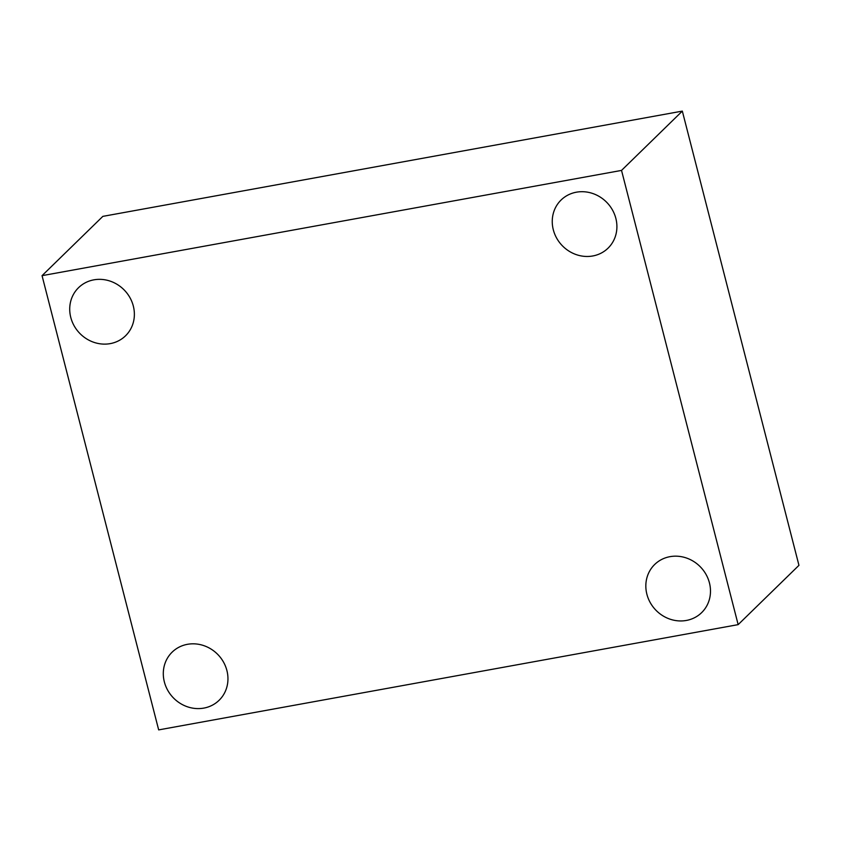 <?xml version="1.0" encoding="UTF-8"?>
<svg xmlns="http://www.w3.org/2000/svg" width="841" height="841" viewBox="0 0 841 841"><rect width="100%" height="100%" fill="white"/><g stroke="black" fill="none" stroke-linecap="round" stroke-linejoin="round"><path stroke-width="1.26" d="M42.05 275.659L621.531 170.408L738.156 624.632L158.676 729.893L42.05 275.659L102.844 216.368L682.324 111.107L621.531 170.408M682.324 111.107L798.95 565.341L738.156 624.632M164.352 681.893A33.629 31.043 45.7 0 1 172.153 652.132A33.629 31.043 45.7 0 1 203.659 645.573A33.629 31.043 45.7 0 1 226.902 670.529A33.629 31.043 45.7 0 1 219.112 700.28A33.629 31.043 45.7 0 1 187.606 706.85A33.629 31.043 45.7 0 1 164.352 681.893M646.887 594.24A33.629 31.043 45.7 0 1 654.676 564.49A33.629 31.043 45.7 0 1 686.182 557.919A33.629 31.043 45.7 0 1 709.436 582.876A33.629 31.043 45.7 0 1 701.636 612.637A33.629 31.043 45.7 0 1 670.13 619.197A33.629 31.043 45.7 0 1 646.887 594.24M553.304 229.761A33.629 31.043 45.7 0 1 561.094 200.011A33.629 31.043 45.7 0 1 592.6 193.451A33.629 31.043 45.7 0 1 615.854 218.408A33.629 31.043 45.7 0 1 608.054 248.158A33.629 31.043 45.7 0 1 576.548 254.718A33.629 31.043 45.7 0 1 553.304 229.761M70.77 317.414A33.629 31.043 45.7 0 1 78.57 287.664A33.629 31.043 45.7 0 1 110.076 281.094A33.629 31.043 45.7 0 1 133.32 306.05A33.629 31.043 45.7 0 1 125.53 335.801A33.629 31.043 45.7 0 1 94.024 342.371A33.629 31.043 45.7 0 1 70.77 317.414"/></g></svg>
